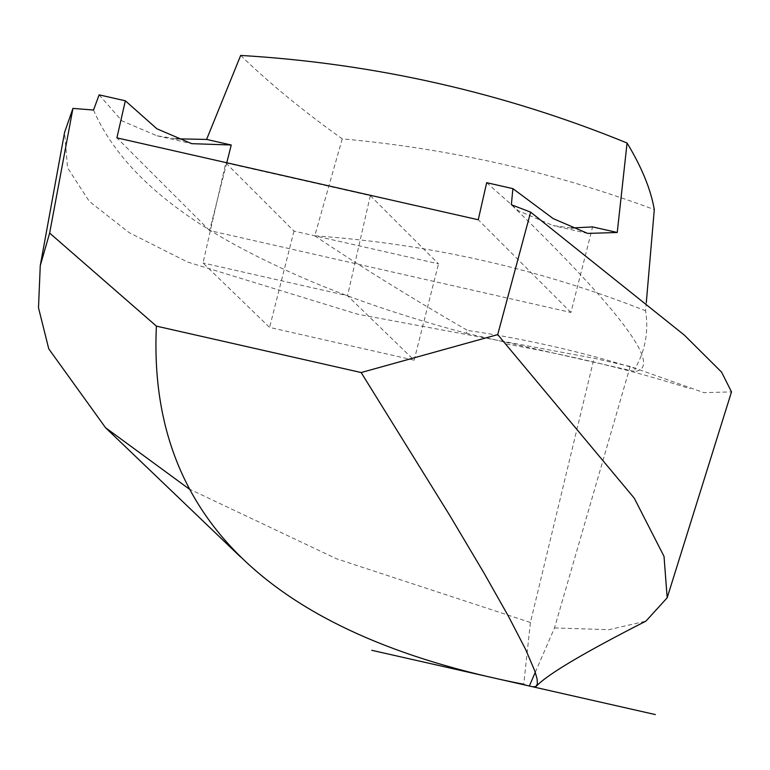 <?xml version="1.0" encoding="UTF-8"?>
<svg xmlns="http://www.w3.org/2000/svg" width="770" height="770" viewBox="0 0 770 770"><rect width="100%" height="100%" fill="white"/><g stroke="black" fill="none" stroke-linecap="round" stroke-linejoin="round"><path stroke-width="0.58" stroke-dasharray="3.85 2.89" d="M99.128 94.854L121.939 120.88L157.003 135.799L176.128 138.802M486.678 182.692L518.258 210.701L553.033 225.562L571.379 228.007M93.526 110.033C118.474 167.677 177.321 218.565 270.068 262.714C324.266 289.299 389.659 312.812 466.225 333.275L467.457 330.426C524.447 338.752 580.33 351.418 635.115 368.426L634.855 371.486C663.317 367.848 622.16 312.264 511.367 204.733M466.225 333.275L634.855 371.486M240.683 55.43C268.73 82.708 302.581 110.524 342.236 138.86C449.767 148.581 553.784 172.162 654.298 209.584M646.309 302.523L645.597 310.791C648.802 331.408 645.318 350.619 635.115 368.426M342.236 138.86L314.776 235.812C429.323 243.926 539.597 268.913 645.597 310.791M314.776 235.812C359.446 265.833 410.343 297.364 467.457 330.426M226.765 162.759L209.604 230.567L570.945 312.456L592.592 226.909M535.285 672.297L554.506 627.935L630.178 366.462L703.944 392.681L731.5 391.872M630.178 366.462L594.045 358.271L357.732 314.237L187.418 261.983L129.216 232.694L89.205 201.288L67.519 167.725L64.622 132.219M532.696 686.773L523.744 684.289L530.415 622.478L594.045 358.271M554.506 627.935L608.983 629.687L645.915 621.14M530.415 622.478L336.375 558.722L189.064 488.921M209.604 230.567L116.905 137.869M570.945 312.456L478.247 219.758M225.774 162.894L370.303 195.657L438.505 263.85L293.967 231.096L225.774 162.894L203.001 262.974L269.596 327.423L414.125 360.177L347.53 295.728L203.001 262.974M414.125 360.177L438.505 263.85M293.967 231.096L269.596 327.423M370.303 195.657L347.53 295.728M157.003 135.799L191.691 143.663M587.712 233.416L553.033 225.562M506.342 344.036C571.658 355.557 632.969 370.447 690.266 388.725"/><path stroke-width="1.16" d="M176.128 138.802L206.601 139.428L231.25 145.01L191.691 143.663L156.916 128.811L125.337 100.793L116.905 137.869L478.247 219.758L486.678 182.692L512.887 188.631L511.367 204.733L530.636 212.145L497.709 334.613L361.149 372.536L156.397 326.124C147.426 515.409 269.875 634.798 523.744 684.289M125.337 100.793L99.128 94.854L93.526 110.033L72.938 108.406L49.646 233.069L156.397 326.124M571.379 228.007L592.592 226.909L617.242 232.492L627.069 142.999C641.747 167.254 650.833 189.449 654.298 209.584L646.309 302.523M512.887 188.631L553.216 218.622L587.712 233.416L617.242 232.492M206.601 139.428L240.683 55.43C374.836 63.448 503.628 92.641 627.069 142.999M231.25 145.01L226.765 162.759M536.257 686.301C547.143 674.568 583.699 652.845 645.915 621.14L667.176 597.799L731.5 391.872L721.586 372.141L684.405 335.162L530.636 212.145M189.064 488.921L105.538 427.706L48.751 348.839L38.5 307.759L40.261 265.621L64.622 132.219L72.938 108.406M361.149 372.536L450.007 515.833L483.887 572.841L508.758 616.847L525.689 649.582L535.015 671.488L537.113 679.063L537.383 683.962L535.824 686.599L532.696 686.773M529.519 685.598L535.285 672.297M667.176 597.799L664.019 556.373L634.268 498.18L497.709 334.613M40.261 265.621L49.646 233.069M371.785 650.303L655.337 714.57M105.538 427.706L240.673 557.085"/></g></svg>
